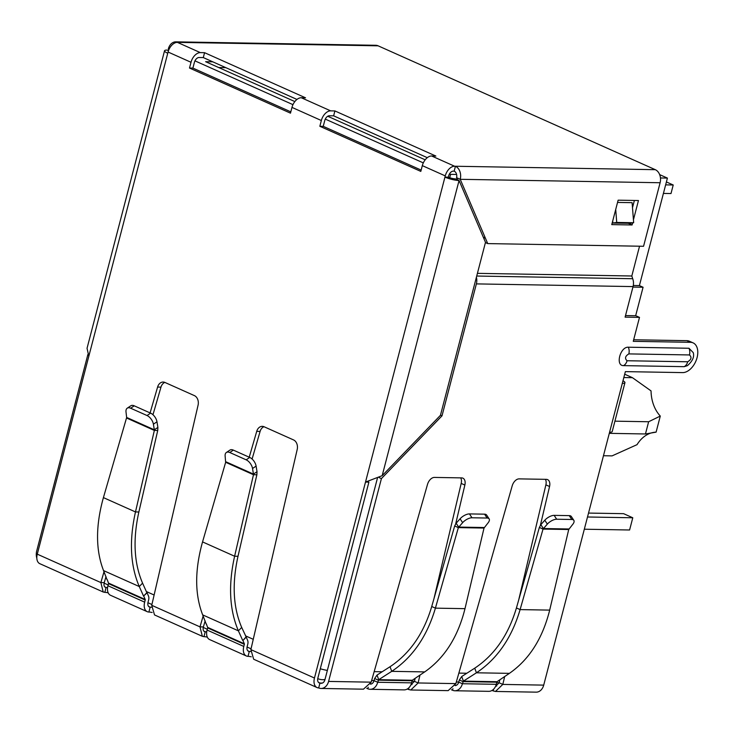 <?xml version="1.0" encoding="UTF-8"?>
<svg xmlns="http://www.w3.org/2000/svg" width="734" height="734" viewBox="0 0 734 734"><rect width="100%" height="100%" fill="white"/><g stroke="black" fill="none" stroke-linecap="round" stroke-linejoin="round"><path stroke-width="1.1" d="M493.615 689.198L493.165 690.914A5.156 1.037 14.6 0 0 492.009 690.455M455.135 685.602A5.156 3.881 -89 0 0 458.732 682.088L462.402 683.73A10.313 7.771 91 0 1 454.878 690.758A10.313 7.771 91 0 1 452.511 690.217A5.156 1.037 14.6 0 0 451.428 689.786M408.921 687.74L408.471 689.465A5.156 1.037 14.6 0 0 407.315 689.006M370.441 684.143A5.156 3.881 -89 0 0 374.037 680.629L377.707 682.271A10.313 7.771 91 0 1 370.184 689.299A10.313 7.771 91 0 1 367.817 688.758A5.156 1.037 14.6 0 0 366.734 688.327M251.276 656.811A5.156 1.037 14.6 0 0 248.019 656.334A10.313 6.45 -65.9 0 1 246.358 655.976A10.313 6.45 -65.9 0 1 243.789 646.443L244.339 644.324A0.817 0.514 -65.9 0 0 244.33 643.773L242.936 640.507L246.229 637.094L247.624 640.36A5.973 3.743 -65.9 0 1 247.734 644.379L247.174 646.507A5.156 3.23 114.1 0 0 248.459 651.269A5.156 3.23 114.1 0 0 249.294 651.453A5.156 1.037 -165.4 0 1 250.533 651.553M207.327 637.149A5.156 1.037 14.6 0 0 203.96 636.644L202.345 636.305L199.997 626.873L203.144 616.037M152.14 612.514A5.156 1.037 14.6 0 0 148.892 612.037A10.313 6.45 -65.9 0 1 147.231 611.679A10.313 6.45 -65.9 0 1 144.662 602.146L107.944 585.741A10.313 6.45 114.1 0 0 110.513 595.274L147.231 611.679M108.201 592.852A5.156 1.037 14.6 0 0 104.834 592.356L106.1 587.466L105.32 587.301M108.494 583.622A0.817 0.514 114.1 0 0 108.485 583.071L145.194 599.476A0.817 0.514 -65.9 0 1 145.213 600.027L108.494 583.622L107.944 585.741M107.228 579.658L108.485 583.071M145.213 600.027L144.662 602.146M148.892 612.037L150.158 607.156A5.156 3.23 -65.9 0 1 149.332 606.972A5.156 3.23 -65.9 0 1 148.048 602.21L148.598 600.082A5.973 3.743 -65.9 0 0 148.488 596.063L147.094 592.797L143.552 596.1L146.855 592.687L142.57 583.135C134.01 563.207 132.781 539.49 138.864 511.993L135.478 511.937L154.351 430.427L157.737 430.482L138.864 511.993M145.194 599.476L143.8 596.21M126.514 417.985L126.643 417.435L154.314 429.803L154.351 430.427L126.514 417.985L103.411 497.606C95.567 525.783 95.603 550.105 103.54 570.584L107.081 579.805M143.552 596.1L139.276 586.549C130.313 565.648 129.056 540.774 135.478 511.937L103.411 497.606M153.397 424.197L156.975 421.802L157.883 427.408L154.314 429.803L153.397 424.197A7.735 4.266 -123.8 0 0 147.039 415.536L130.661 408.214A7.735 4.266 -123.8 0 0 127.239 408.187A7.735 4.266 -123.8 0 0 126.009 411.957L126.643 417.435M157.883 427.408L157.737 430.482M156.975 421.802A7.735 4.266 -123.8 0 0 150.608 413.141L134.23 405.819A7.735 4.266 -123.8 0 0 130.808 405.792L127.239 408.187M150.094 412.912L157.59 387.066A7.735 5.826 91 0 1 163.159 382.047A7.735 5.826 91 0 1 164.939 382.451L194.418 395.626A7.735 5.826 91 0 1 198.079 405.159L151.736 605.311L154.525 614.936L202.345 636.305M203.96 636.644L205.236 631.763L204.447 631.598M203.813 631.121L205.236 631.763C203.346 631.479 202.722 629.864 203.382 626.937L199.997 626.873L151.736 605.311M263.974 426.711A7.735 5.826 -89 0 0 260.102 431.427L252.092 459.034M205.125 620.927L203.382 626.937M249.221 457.209L256.716 431.363A7.735 5.826 91 0 1 262.286 426.344A7.735 5.826 91 0 1 264.066 426.748L293.545 439.923A7.735 5.826 91 0 1 297.206 449.456L250.872 649.608L253.661 659.233L317.033 687.556A10.313 6.45 114.1 0 0 318.694 687.914A10.313 7.771 -89 0 0 321.061 688.455A10.313 7.771 -89 0 0 328.584 681.427L381.414 478.614L379.01 477.54M164.847 382.414A7.735 5.826 -89 0 0 160.975 387.13L152.966 414.738M105.999 576.63L104.256 582.64L100.87 582.576L104.008 571.74M104.678 586.833L106.1 587.466C104.21 587.182 103.595 585.567 104.256 582.64M104.834 592.356L103.219 592.008L100.87 582.576L37.269 554.161A10.313 6.45 114.1 0 0 39.838 563.694L103.219 592.008M206.355 623.955L207.612 627.368A0.817 0.514 114.1 0 1 207.63 627.919L207.071 630.038A10.313 6.45 114.1 0 0 209.64 639.571L246.358 655.976M256.872 474.779L257.019 471.705L253.45 474.1L253.478 474.724L256.872 474.779L237.999 556.289C231.907 583.75 233.137 607.468 241.697 627.432L246.229 637.094M245.982 636.984L242.936 640.507M206.217 624.102L202.667 614.881L238.403 630.845C229.448 609.945 228.182 585.071 234.614 556.234L202.547 541.903C194.693 570.079 194.73 594.402 202.667 614.881M242.688 640.397L238.403 630.845L241.697 627.432M202.547 541.903L225.65 462.282L253.478 474.724L234.614 556.234L237.999 556.289M225.65 462.282L225.145 456.254A7.735 4.266 56.2 0 1 226.375 452.483A7.735 4.266 56.2 0 1 229.788 452.511L246.165 459.833A7.735 4.266 56.2 0 1 252.533 468.494L253.45 474.1L225.769 461.732M252.533 468.494L256.102 466.099L257.019 471.705M256.102 466.099A7.735 4.266 -123.8 0 0 249.734 457.438L246.165 459.833M229.788 452.511L233.357 450.116L249.734 457.438M233.357 450.116A7.735 4.266 -123.8 0 0 229.944 450.089L226.375 452.483M370.184 689.299L404.067 689.877A10.313 7.771 -89 0 0 411.581 682.849L377.707 682.271L378.726 679.675L391.736 671.344L424.702 671.904L412.306 680.253L411.581 682.849M374.037 680.629L374.643 678.51L378.313 680.152L412.086 680.73M374.643 678.51L377.028 675.06L378.726 679.675L412.306 680.253M424.702 671.904C444.483 658.132 457.906 637.048 464.989 608.66L435.409 608.147L458.346 527.618L454.667 525.975L431.73 606.504C423.72 633.506 409.82 653.581 390.038 666.729L377.028 675.06M431.73 606.504L435.409 608.147C427.023 636.488 412.462 657.554 391.736 671.344L390.038 666.729M484.027 528.058L458.346 527.618L462.64 522.654A7.735 3.413 -33.3 0 1 471.99 517.773L487.11 518.039A7.735 3.413 -33.3 0 1 489.156 518.901A7.735 3.413 -33.3 0 1 487.908 523.085L484.027 528.058L464.989 608.66M454.667 525.975L456.144 523.223L458.686 527.085L484.22 527.526M471.99 517.773L469.448 513.91A7.735 3.413 146.7 0 0 460.099 518.782L456.144 523.223M489.156 518.901L486.614 515.039A7.735 3.413 146.7 0 0 484.559 514.167L487.11 518.039M469.448 513.91L484.559 514.167M454.878 690.758L488.761 691.336A10.313 7.771 -89 0 0 496.276 684.308L462.402 683.73L463.42 681.134L476.43 672.794L509.396 673.362L497.001 681.712L496.276 684.308M456.328 682.005L458.741 682.051L459.337 679.968L463.007 681.611L496.78 682.189M459.337 679.968L461.723 676.519L463.42 681.134L497.001 681.712M509.396 673.362C529.177 659.582 542.6 638.507 549.683 610.11L520.103 609.605L543.032 529.076L539.362 527.434L516.424 607.963C508.414 634.965 494.514 655.04 474.733 668.179L461.723 676.519M516.424 607.963L520.103 609.605C511.717 637.947 497.157 659.013 476.43 672.794L474.733 668.179M568.722 529.517L543.032 529.076L547.335 524.104A7.735 3.413 -33.3 0 1 556.684 519.232L571.804 519.489A7.735 3.413 -33.3 0 1 573.85 520.36A7.735 3.413 -33.3 0 1 572.603 524.544L568.722 529.517L549.683 610.11M539.362 527.434L540.839 524.682L543.38 528.544L568.914 528.985M556.684 519.232L554.142 515.369A7.735 3.413 146.7 0 0 544.793 520.241L540.839 524.682M573.85 520.36L571.309 516.497A7.735 3.413 146.7 0 0 569.254 515.626L571.804 519.489M554.142 515.369L569.254 515.626M250.872 649.608L314.464 678.023A10.313 6.45 114.1 0 0 317.033 687.556M377.404 478.256L324.914 679.785A5.156 3.881 91 0 1 321.153 683.299A5.156 3.881 91 0 1 319.969 683.033A5.156 3.23 -65.9 0 1 319.143 682.849A5.156 3.23 -65.9 0 1 317.859 678.088L368.899 482.119L365.514 482.064L382.175 475.687L440.437 415.325L485.495 242.33L459.062 180.509A10.313 2.074 -165.4 0 1 444.942 177.114L448.336 177.169L448.648 175.949A5.156 3.23 -65.9 0 1 453.309 171.123L454.162 171.132L455.429 166.251L454.585 166.233A10.313 6.45 -65.9 0 0 445.263 175.894L422.316 165.636L420.811 171.398L319.85 126.285L323.235 126.34L324.74 120.578A5.156 3.23 -65.9 0 1 329.401 115.752L333.631 115.825L334.906 110.935L435.868 156.058L431.638 155.984A10.313 6.45 114.1 0 0 422.316 165.636M205.236 631.763A5.156 1.037 -165.4 0 1 206.713 631.891M148.644 606.477L150.158 607.156A5.156 1.037 -165.4 0 1 151.406 607.257M106.1 587.466A5.156 1.037 -165.4 0 1 107.586 587.595M192.895 68.097L194.4 62.335A5.156 3.23 -65.9 0 1 199.061 57.509L203.29 57.582L204.566 52.692L305.537 97.815L301.298 97.741A10.313 6.45 114.1 0 0 291.976 107.393L290.481 113.155L189.51 68.042L192.895 68.097L290.82 111.852M323.235 126.34L421.151 170.095M382.175 475.687L459.062 180.509L455.392 178.867A5.156 1.037 -165.4 0 1 448.336 177.169M189.51 68.042L191.014 62.28L168.068 52.022L167.747 53.252A10.313 2.074 -165.4 0 1 164.544 50.765A10.313 2.074 -165.4 0 1 167.178 50.086L168.481 50.664M164.544 50.765L87.043 348.292L88.823 356.238L37.269 554.161M410.884 684.84L414.444 681.326L418.114 682.969L410.792 689.988L408.471 689.465M410.792 689.997L448.153 690.639L455.869 683.611L512.194 485.862A7.735 4.835 -65.9 0 1 519.112 478.88L546.316 479.348A7.735 4.835 -65.9 0 1 547.564 479.614A7.735 4.835 -65.9 0 1 549.555 486.504L540.408 525.214M495.578 686.29L499.138 682.776L502.808 684.418L495.487 691.446L493.165 690.914M314.464 678.023L445.263 175.894M318.455 682.354L319.969 683.033L318.694 687.914M36.819 558.17A10.313 7.771 91 0 1 36.7 550.995L87.887 354.485M321.061 688.455L363.458 689.18L371.175 682.161L427.5 484.412A7.735 4.835 -65.9 0 1 434.418 477.421L461.622 477.889A7.735 4.835 -65.9 0 1 462.87 478.155A7.735 4.835 -65.9 0 1 464.861 485.055L455.713 523.755M495.487 691.456L536.187 692.153A10.313 7.771 -89 0 0 543.711 685.125L609.587 432.225A10.313 2.074 14.6 0 0 612.22 431.546L624.946 382.671A10.313 2.074 -165.4 0 1 622.313 383.359L625.368 371.624L682.62 372.606A15.983 10.001 114.1 0 0 697.071 357.642A15.983 10.001 114.1 0 0 693.089 342.87A15.983 10.001 114.1 0 0 690.51 342.31L633.259 341.328L639.497 317.382L625.102 317.134L633.057 286.59L476.375 283.893L442.006 415.839L440.483 415.16M464.861 485.055L461.191 483.412L433.959 598.696M415.15 678.335L414.444 681.326M419.976 675.087L418.114 682.969L455.869 683.611M461.191 483.412A7.735 4.835 114.1 0 0 460.686 477.871M549.555 486.504L545.885 484.862A7.735 4.835 114.1 0 0 545.38 479.33M545.885 484.862L518.654 600.155M499.845 679.794L499.138 682.776M504.671 676.546L502.808 684.418L543.711 685.125M622.982 380.79A10.313 2.074 -165.4 0 1 624.946 382.671M693.089 342.87L689.419 341.227A15.983 10.001 114.1 0 0 686.841 340.668L633.671 339.759M625.506 315.565L635.827 315.739L639.497 317.382M617.551 202.419L632.102 202.667L633.662 222.723L629.8 223.31L612.862 223.017L616.725 222.439L615.716 209.456M612.706 221.017L612.862 223.017M633.662 222.723L616.725 222.439M442.006 415.839L381.414 478.614M623.524 365.624C615.175 365.881 620.175 346.668 628.322 347.21L688.969 348.255L693.245 352.614C694.492 356.816 692.557 361.165 687.409 365.66L684.171 366.67L623.524 365.624A7.991 6.019 -89 0 0 627.056 360.743C624.579 358.412 625.175 356.128 628.836 353.898L689.474 354.944C691.951 357.274 691.355 359.559 687.694 361.779L627.056 360.743M476.403 277.25A10.313 7.771 91 0 1 476.375 283.893M639.543 246.202L631.809 276.002L477.421 273.351L631.809 276.002L632.708 278.718A10.313 7.771 91 0 1 633.057 286.59M319.85 126.285L321.345 120.523A10.313 6.45 -65.9 0 1 330.667 110.862L334.906 110.935M191.014 62.28A10.313 6.45 -65.9 0 1 200.336 52.619L204.566 52.692M168.068 52.022A10.313 6.45 -65.9 0 1 177.389 42.37L200.336 52.619M427.298 157.682L333.631 115.825M485.431 242.569L487.725 243.596L460.227 179.307A10.313 7.771 91 0 0 455.429 166.251L655.306 169.682L378.111 45.82L177.389 42.37M296.958 99.439L203.29 57.582M454.162 171.132A5.156 3.881 91 0 1 456.557 177.665L457.475 179.802M378.111 45.82A10.313 7.771 -89 0 0 375.744 45.288L175.866 41.847A10.313 7.771 -89 0 0 168.343 48.875L168.774 49.912M178.234 42.379A10.313 7.771 -89 0 0 175.866 41.847M655.306 169.682A10.313 7.771 91 0 1 660.105 182.738L643.562 246.275L487.725 243.596M632.635 222.879L632.093 224.971L611.771 224.613L618.129 200.18L638.461 200.529L633.433 219.805M660.105 182.738L460.227 179.307L456.557 177.665M169.086 49.206L168.343 48.875M484.679 236.486L484.045 238.926M628.432 223.283L612.174 223.044M634.378 200.465L632.497 207.694M628.423 223.329L632.093 224.971M609.293 433.344L645.461 433.968L656.104 432.142A33.507 25.259 -89 0 0 637.039 444.657L612.083 455.878L603.458 455.731M423.307 162.893L325.281 119.101M292.967 104.659L194.95 60.858M659.664 174.628L667.408 178.087L660.462 177.967M212.777 61.821L205.63 61.702L294.848 101.567M327.722 116.256L425.188 159.81M456.603 174.463L450.593 174.362A12.891 2.587 -165.4 0 1 449.428 174.031M449.722 177.711L450.593 174.362M667.408 178.087L639.406 285.599L633.295 285.498M639.406 285.599L643.076 287.242L635.653 315.739M643.076 287.242L632.928 287.067M623.827 377.542L632.451 377.689L624.689 374.221M632.451 377.689L651.049 390.901A33.507 25.259 -89 0 0 660.288 416.068L656.104 432.142M660.288 416.068L648.636 421.747L614.918 421.169M648.636 421.747L645.461 433.968M218.714 67.546L225.87 67.666M666.408 181.949L673.225 184.996L670.995 193.547L663.417 193.418M665.646 184.867L673.225 184.996M588.521 513.075L623.606 513.672L632.781 517.773L587.503 516.993M584.319 529.214L629.598 529.994L632.781 517.773M103.54 570.584L139.276 586.549L142.57 583.135M130.661 408.214L134.23 405.819M147.039 415.536L150.608 413.141M260.102 431.427L256.716 431.363M160.975 387.13L157.59 387.066M243.789 646.443L207.071 630.038M248.019 656.334L249.294 651.453L247.771 650.774M207.63 627.919L244.339 644.324M207.612 627.368L244.33 643.773M368.22 687.235L367.817 688.758M462.64 522.654L460.099 518.782M452.915 688.694L452.511 690.217M547.335 524.104L544.793 520.241M456.163 685.372L455.245 685.354M371.468 683.914L370.551 683.904M167.747 53.252L88.823 356.238M322.345 683.07L319.969 683.033M412.022 684.611L410.994 684.593M496.716 686.07L495.689 686.051M371.175 682.161L328.584 681.427M609.587 432.225L622.313 383.359M690.51 342.31L686.841 340.668M684.171 366.67A7.991 6.019 -89 0 0 687.694 361.779M689.474 354.944A7.991 6.019 -89 0 0 688.969 348.255M628.322 347.21A7.991 6.019 91 0 1 628.836 353.898M632.708 278.718L476.715 276.039M321.345 120.523L291.976 107.393M431.638 155.984L454.585 166.233M301.298 97.741L330.667 110.862M146.332 591.531L154.122 595.008M245.468 635.827L253.248 639.305M320.281 668.766A12.891 2.587 14.6 0 0 327.355 670.417M325.015 679.39A12.891 9.716 91 0 1 322.749 679.712A12.891 12.891 0 0 1 317.739 678.601M374.175 671.647L382.139 671.784M458.869 673.106L466.833 673.243M251.056 648.801L247.064 647.021M207.282 629.24L203.254 627.442M151.92 604.504L147.929 602.724M108.155 584.943L104.118 583.145M499.148 682.739L496.661 682.703M414.453 681.29L411.967 681.244M374.046 680.592L371.633 680.546M324.923 679.748L322.749 679.712"/></g></svg>
